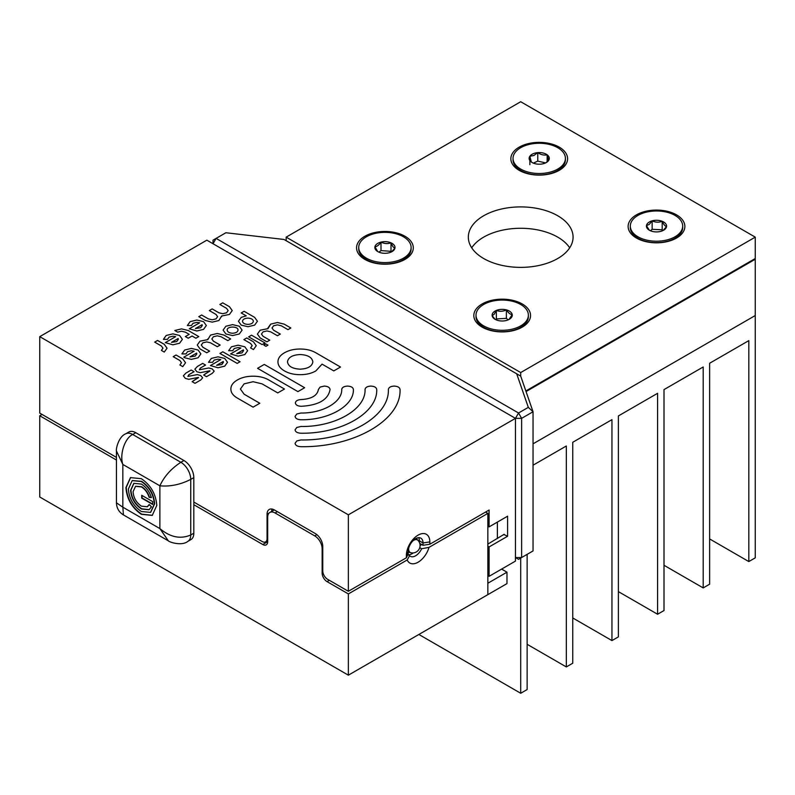 <?xml version="1.0" encoding="UTF-8"?>
<svg xmlns="http://www.w3.org/2000/svg" width="795" height="795" viewBox="0 0 795 795"><rect width="100%" height="100%" fill="white"/><g stroke="black" fill="none" stroke-linecap="round" stroke-linejoin="round"><path stroke-width="1.19" d="M521.629 418.349L521.629 557.534L533.048 550.945L533.048 411.75L521.629 418.349L518.549 413.003L528.317 407.358L516.69 373.799L284.014 239.464L225.879 232.746L216.111 238.391L518.549 413.003L515.458 418.349L206.849 240.169L39.75 336.643L348.359 514.822L515.458 418.349L521.629 418.349M516.69 373.799L520.705 376.115L533.048 411.75L528.317 407.358M216.111 238.391L213.02 240.169L213.02 243.737L216.111 238.391M515.458 557.534L518.549 559.322L521.629 557.534L515.458 557.534M421.748 544.555A13.962 8.059 0 0 1 421.3 544.823L420.068 545.539A7.423 7.423 0 0 1 410.806 552.704L410.806 552.704A7.235 4.184 -60 0 1 408.68 549.136A7.235 4.184 -60 0 1 408.799 547.795M412.714 541.027A7.235 4.184 -60 0 1 417.951 540.322L416.093 538.424M501.615 569.091L506.981 572.191L487.852 583.242L487.852 513.391L429.012 547.367L421.628 548.749A10.474 6.052 120 0 1 415.606 555.784A10.474 6.052 120 0 1 410.369 556.301A10.474 6.052 120 0 1 409.594 555.695L407.199 559.958L348.359 593.925L327.043 581.622A6.926 4.005 60 0 1 322.144 573.135L322.979 572.658M429.012 547.367A16.586 9.58 -60 0 1 418.1 562.214A16.586 9.58 -60 0 1 407.199 559.958M419.75 547.666L421.628 548.749M413.271 552.913A10.474 6.052 -60 0 1 412.048 553.727A10.474 6.052 -60 0 1 407.835 554.642L409.594 555.695M487.852 513.391L485.556 512.069M487.852 575.61L489.084 576.325L515.458 561.101L515.458 418.349M487.852 546.225L489.084 546.94L489.084 576.325M406.374 557.782L406.374 555.447A16.586 9.58 -60 0 1 418.1 535.134A16.586 9.58 -60 0 1 429.837 541.902L423.019 542.955A10.474 6.052 120 0 0 420.843 538.165A10.474 6.052 120 0 0 412.774 540.968A10.474 6.052 120 0 0 408.203 551.511L408.203 553.847L406.374 557.782L348.359 591.281L327.311 579.128A6.926 4.005 60 0 1 322.76 570.86L322.76 546.423A10.474 6.052 -120 0 0 315.357 533.594L274.464 509.983A10.474 6.052 -120 0 0 269.227 509.466A10.474 6.052 -120 0 0 267.06 514.266L267.06 538.692A6.907 3.985 60 0 1 265.629 541.862A6.907 3.985 60 0 1 262.171 541.514L193.811 502.052L193.811 504.706L262.777 544.515L267.677 541.693L267.677 517.257A10.474 6.052 60 0 1 269.843 512.457A10.474 6.052 60 0 1 275.08 512.984L314.741 535.88A10.474 6.052 60 0 1 322.144 548.709L322.144 573.135M116.448 460.037L39.75 415.755L42.046 414.434M193.811 502.052L193.811 477.626A13.962 8.059 -120 0 0 183.943 460.514L135.796 432.719L132.715 434.497C124.835 437.966 119.409 454.432 122.837 464.429L116.448 450.984C115.802 448.927 118.723 436.435 125.739 433.812L125.739 433.812A13.962 8.059 60 0 1 132.715 434.497L180.863 462.293A13.962 8.059 60 0 1 190.74 479.395L190.74 534.985A13.962 8.059 60 0 1 187.849 541.385L190.919 539.606A13.962 8.059 -120 0 0 193.811 533.216L193.811 504.706M506.981 572.191L506.981 583.6L348.359 675.174L39.75 497.004L39.75 415.755M348.359 675.174L348.359 593.925M267.677 541.693A6.926 4.005 60 0 1 266.236 544.863A6.926 4.005 60 0 1 262.777 544.515M116.448 457.383L39.75 413.102L39.75 336.643M348.359 591.281L348.359 514.822M135.796 432.719A13.962 8.059 -120 0 0 128.81 432.033L125.739 433.812M497.382 522.096L497.382 538.583M223.256 361.486L216.608 365.322L221.845 364.517L223.256 361.486M216.608 365.322L221.845 364.517L223.425 362.291M210.436 365.571L220.772 359.608L218.009 359.171L214.173 360.085L212.583 362.311L208.519 362.311L211.301 358.426L218.009 356.826L224.717 358.426L227.509 362.301L224.717 366.167L218.009 367.777L210.436 365.561L220.772 359.598M208.509 362.301L211.301 358.436L218.009 356.816L224.717 358.426L227.509 362.291M199.376 369.774L208.797 367.966L212.166 368.88L214.173 371.176L212.255 373.362L206.501 376.681L203.629 375.031L209.83 370.758L200.28 372.676L196.852 371.762L194.864 369.178L197.408 366.455L202.675 363.414L205.557 365.054L200.35 368.065L199.376 369.764L208.797 367.976L212.166 368.89L214.173 371.166M194.864 369.188L197.408 366.445L202.675 363.404L205.567 365.054M210.019 370.987L203.629 375.031M187.878 376.413L197.299 374.604L200.668 375.528L202.665 377.814L200.757 380L195.004 383.319L192.132 381.67L198.333 377.396L188.773 379.314L185.354 378.4L183.357 375.826L185.901 373.094L191.178 370.053L194.06 371.702L188.852 374.703L187.878 376.403L197.299 374.614L200.668 375.528L202.665 377.814M183.357 375.826L185.901 373.084L191.178 370.043L194.06 371.692M198.521 377.625L192.132 381.67M179.889 364.975L181.479 362.759L179.889 360.533L173.181 356.657L176.053 355.007L182.761 358.883L185.543 362.759L182.761 366.624L179.889 364.965L181.479 362.749M173.181 356.657L176.053 355.007L182.761 358.873L185.543 362.749M196.633 353.079L189.975 356.915L195.222 356.11L196.812 353.894L196.633 353.079M189.975 356.925L195.222 356.11L196.812 353.894M181.896 353.884L184.679 350.019L191.386 348.419L198.094 350.019L200.877 353.894L198.094 357.77L191.386 359.37L184.679 357.77L183.814 357.164L194.149 351.201L191.396 350.764L187.55 351.678L185.97 353.914L181.896 353.914L184.679 350.029L191.386 348.419L198.094 350.029L200.877 353.904M183.814 357.164L194.149 351.201M197.23 345.03L200.012 341.164L207.833 339.604L210.556 335.092L217.264 333.483L223.971 335.092L230.679 338.958L227.807 340.618L221.099 336.742L217.264 335.828L213.428 336.742L211.848 338.958L213.428 341.174L220.136 345.05L217.264 346.7L210.556 342.834L206.73 341.91L202.884 342.824L201.304 345.04L202.894 347.266L209.592 351.132L206.73 352.791L200.022 348.916L197.23 345.04L200.012 341.174L207.833 339.594L210.556 335.083L217.264 333.473L223.971 335.083L230.689 338.958M211.848 338.948L213.428 341.164L220.136 345.04M201.304 345.05L202.894 347.256L209.602 351.132M207.773 338.958L207.833 339.594M219.857 304.485L222.729 302.825L229.437 306.691L232.22 310.567L229.437 314.442L221.626 316.012L218.893 320.534L212.186 322.134L205.478 320.534L198.77 316.658L201.642 314.999L208.35 318.875L212.186 319.789L216.021 318.875L217.611 316.658L216.021 314.442L209.314 310.567L212.186 308.907L218.893 312.793L222.729 313.707L226.565 312.793L228.145 310.577L226.565 308.351L219.857 304.485L222.729 302.825L229.437 306.701L232.22 310.577M228.145 310.577L226.565 312.783L222.729 313.697L218.893 312.783L212.186 308.907L209.323 310.577M198.77 316.658L201.642 314.999L208.35 318.875L212.186 319.789L216.021 318.875L217.611 316.649M221.626 316.012L221.676 316.658M247.931 318.119C244.631 318.298 242.823 319.342 242.515 321.25C242.823 323.158 244.631 324.201 247.931 324.38C251.24 324.201 253.048 323.158 253.357 321.25L253.357 321.24C253.048 319.342 251.24 318.298 247.931 318.119M242.515 321.25L242.515 321.26C242.823 323.168 244.631 324.201 247.931 324.38C251.24 324.201 253.048 323.158 253.357 321.25L253.357 321.26M241.223 317.384L246.241 315.853L241.223 312.952L244.105 311.292L254.648 317.384L257.431 321.25L254.648 325.125L247.931 326.725L241.223 325.125L238.44 321.25L241.223 317.374L246.241 315.844M238.44 321.26L241.223 317.374M241.223 312.952L244.105 311.282L254.648 317.374L257.431 321.25M227.181 330.104L227.181 330.104C227.489 332.012 229.298 333.055 232.597 333.234C235.906 333.055 237.715 332.012 238.023 330.104L238.023 330.104C238.391 326.059 226.804 326.049 227.181 330.104C227.489 332.012 229.298 333.055 232.597 333.234C235.906 333.055 237.715 332.012 238.023 330.104L238.023 330.094M223.107 330.104L225.889 326.228L232.597 324.628L239.305 326.238L242.097 330.104L239.315 333.97L232.597 335.579L225.889 333.97L223.107 330.104L225.889 326.238L232.597 324.618L239.305 326.228L242.097 330.104M202.099 324.698L195.441 328.534L200.688 327.719L202.268 325.513L202.099 324.698L202.268 325.533L200.688 327.729L195.441 328.534M189.28 328.782L199.615 322.82L196.852 322.382L193.016 323.297L191.436 325.533L187.352 325.523L190.144 321.647L196.852 320.037L203.56 321.647L206.342 325.513L203.56 329.388L196.852 330.988L189.28 328.782L199.615 322.81M187.352 325.523L190.144 321.637L196.852 320.027L203.56 321.637L206.342 325.513M174.811 330.491L181.518 328.882L188.226 330.491L198.77 336.583L195.898 338.233L192.062 336.017L188.226 338.233L185.354 336.573L189.19 334.357L185.354 332.151L181.518 331.237L177.683 332.151L174.811 330.491L181.518 328.892L188.226 330.491L198.77 336.573M185.364 336.583L189.19 334.357M178.14 338.531L171.482 342.367L176.728 341.562L178.319 339.346L178.14 338.531M171.482 342.367L176.728 341.562L178.319 339.346M165.32 342.615L175.655 336.653L172.893 336.215L169.057 337.13L167.467 339.366L163.402 339.356L166.185 335.48L172.893 333.87L179.6 335.48L182.383 339.346L179.6 343.221L172.893 344.821L165.32 342.615L175.655 336.643M182.383 339.346L179.6 335.47L172.893 333.86L166.185 335.47L163.402 339.336M162.975 348.2L161.385 345.984L154.677 342.108L157.559 340.459L164.267 344.334L167.049 348.2L164.267 352.076L161.395 350.406L162.975 348.19L161.395 350.406M154.677 342.108L157.559 340.449L164.267 344.324L167.049 348.19M219.927 353.437L222.809 351.778L240.05 361.745L237.178 363.404L219.927 353.437L222.809 351.788L240.06 361.745M243.379 349.87L236.731 353.705L241.968 352.891L243.558 350.675L243.379 349.87L243.558 350.694L241.968 352.901L236.731 353.705M230.57 353.944L240.895 347.991L238.132 347.554L234.296 348.458L232.716 350.675L228.642 350.694L231.424 346.809L238.132 345.199L244.84 346.809L247.633 350.684L244.84 354.55L238.142 356.16L230.56 353.944L240.895 347.981M228.642 350.694L231.424 346.809L238.132 345.189L244.84 346.809L247.633 350.675M243.896 339.614L246.758 337.954L253.466 341.82L256.258 345.696L253.466 349.571L250.594 347.912L252.184 345.696L250.594 343.48L243.886 339.614L246.758 337.954L253.466 341.83L256.258 345.706M250.594 347.922L252.184 345.696M263.89 345.139L265.928 343.977L267.965 345.149L265.928 346.322L263.89 345.139L264.497 344.324L265.928 343.967L267.965 345.139M248.676 336.841L251.558 335.182L264.964 342.933L262.102 344.593L248.676 336.841L251.558 335.192L264.974 342.933M267.935 327.987L270.717 324.112L277.425 322.502L284.143 324.112L290.851 327.987L287.969 329.647L281.261 325.781L277.435 324.857L273.599 325.771L272.009 327.987L273.599 330.213L280.297 334.079L277.435 335.738L270.717 331.863L266.891 330.949L263.056 331.863L261.466 334.079L263.056 336.295L269.753 340.171L266.891 341.82L260.184 337.954L257.391 334.079L260.184 330.213L267.995 328.643L270.717 324.122L277.425 322.512L284.143 324.122L290.841 327.987M257.391 334.079L260.184 330.203L267.995 328.633M261.466 334.089L263.056 336.295L269.763 340.161M272.009 327.997L273.599 330.203L280.307 334.079M295.362 402.916L295.362 402.966C295.651 400.909 297.569 399.776 301.116 399.557C311.57 398.951 317.334 395.582 318.407 389.461L320.117 387.076L324.231 386.102C327.788 386.291 329.726 387.413 330.064 389.471C328.275 399.666 318.676 405.271 301.255 406.295C297.698 406.116 295.74 405.013 295.362 402.966C295.651 400.918 297.569 399.776 301.116 399.567C311.57 398.951 317.334 395.592 318.407 389.471L320.117 387.085L324.231 386.092C327.788 386.281 329.726 387.404 330.064 389.461M253.088 376.214C259.21 376.214 264.437 377.466 268.78 379.97L284.471 389.033L277.743 392.909L262.052 383.856L253.098 381.709L244.115 383.856L240.408 389.033L244.115 394.211L259.806 403.274L253.088 407.149L237.387 398.086C233.044 395.582 230.878 392.561 230.878 389.023L230.878 389.023C230.878 385.496 233.044 382.474 237.387 379.97C241.73 377.466 246.967 376.204 253.088 376.214L253.088 376.204C259.21 376.204 264.437 377.456 268.78 379.97L284.471 389.033M230.878 389.033C230.878 385.496 233.044 382.474 237.387 379.97C241.73 377.456 246.967 376.204 253.088 376.204M240.408 389.043L244.115 394.201L259.816 403.264M264.288 364.438L304.654 387.731L297.926 391.617L257.56 368.314L264.288 364.438L304.644 387.741M257.56 368.314L264.288 364.428M295.074 443.322L296.783 440.937L300.908 439.963C347.663 440.688 389.63 416.451 388.367 389.471C388.705 387.413 390.653 386.291 394.201 386.102C397.758 386.291 399.706 387.413 400.034 389.461C401.465 420.048 353.894 447.515 300.908 446.691C297.36 446.492 295.412 445.369 295.074 443.322L296.783 440.947L300.908 439.953C347.663 440.678 389.63 416.451 388.367 389.461L388.367 389.461C388.705 387.404 390.653 386.281 394.201 386.092C397.758 386.291 399.706 387.404 400.034 389.461L400.034 389.461M295.074 429.857L296.783 427.472L300.908 426.498C335.192 427.024 365.968 409.256 365.044 389.471C365.382 387.413 367.33 386.291 370.877 386.102C374.435 386.291 376.373 387.413 376.711 389.471C377.804 412.853 341.433 433.851 300.908 433.225C297.36 433.027 295.412 431.904 295.074 429.857L296.783 427.481L300.908 426.488C335.192 427.024 365.968 409.246 365.044 389.461C365.382 387.404 367.33 386.291 370.877 386.092C374.435 386.281 376.373 387.404 376.711 389.461M296.783 414.026L300.908 413.032C322.73 413.37 342.317 402.061 341.721 389.461C342.059 387.413 344.006 386.291 347.554 386.102C351.112 386.291 353.059 387.413 353.387 389.471C354.143 405.649 328.961 420.197 300.908 419.76C297.36 419.561 295.412 418.438 295.074 416.391L296.783 414.016L300.908 413.022C322.73 413.36 342.317 402.051 341.721 389.461C342.059 387.404 344.006 386.291 347.554 386.092C351.112 386.281 353.059 387.404 353.387 389.461L353.387 389.461M295.074 416.391L296.783 414.016M300.172 354.53C292.431 354.938 288.207 357.382 287.482 361.854L287.482 361.864C288.207 366.306 292.431 368.751 300.162 369.168C307.904 368.751 312.127 366.316 312.842 361.844C312.117 357.382 307.894 354.948 300.172 354.53M287.482 361.864L287.482 361.874C288.207 366.316 292.431 368.761 300.162 369.178C307.904 368.761 312.127 366.316 312.842 361.854L312.842 361.844M300.162 349.035C306.284 349.035 311.511 350.287 315.853 352.791L340.508 367.032L333.791 370.907L322.064 364.13L315.863 370.907C311.511 373.421 306.284 374.674 300.162 374.674C294.041 374.664 288.814 373.411 284.471 370.907C280.128 368.403 277.962 365.382 277.952 361.844L277.952 361.834C277.952 358.316 280.118 355.295 284.471 352.781C288.814 350.287 294.041 349.035 300.162 349.035L300.162 349.025C306.284 349.025 311.511 350.277 315.853 352.791L340.518 367.032M277.952 361.854C277.952 358.316 280.118 355.295 284.471 352.791C288.814 350.277 294.041 349.025 300.162 349.025M503.941 534.796A32.486 18.762 -120 0 0 504.179 534.28L487.852 544.088M429.837 544.237L423.019 545.291L423.019 542.955L429.837 541.902L429.837 544.237L489.084 510.032L489.084 526.886L507.598 516.194L507.598 536.247L504.209 534.647M507.598 536.247L489.084 546.94M489.084 526.886L487.852 526.181M271.691 511.394A10.474 6.052 60 0 1 272.079 509.068M418.677 537.678A10.474 6.052 -60 0 1 419.343 540.839L423.019 542.955L419.343 540.829L419.343 542.309M419.77 543.412L423.019 545.291M409.018 552.247L408.203 552.714M416.968 538.036L416.968 539.328M142.027 495.474L142.027 497.948L152.68 504.1M152.68 501.625L141.719 495.295L141.719 498.127L152.68 504.457L152.68 501.625M149.182 509.665L141.719 508.8C135.15 504.298 131.563 498.077 130.936 490.127L133.948 483.251M147.443 506.663L149.331 504.666M151.328 497.372L149.43 497.173C147.92 492.493 145.346 489.005 141.719 486.729L135.677 486.252M151.457 506.852L149.033 509.764L141.411 508.979C134.842 504.477 131.255 498.256 130.628 490.306L133.789 483.34L141.411 484.085C146.101 487.027 149.43 491.529 151.398 497.591L149.122 497.352C147.612 492.661 145.038 489.183 141.411 486.908L135.518 486.331L133.073 491.717C133.56 497.859 136.333 502.669 141.411 506.157L147.294 506.763L149.172 504.507L151.457 506.852M152.421 515.309L141.669 514.146C132.268 507.697 127.13 498.783 126.246 487.415L130.609 477.527M150.682 512.308L154.647 503.821C153.902 494.261 149.579 486.769 141.669 481.343L132.348 480.528M128.383 489.014C129.128 498.574 133.451 506.067 141.361 511.493L150.533 512.397L154.339 504C153.594 494.44 149.271 486.947 141.361 481.522L132.189 480.617L128.383 489.014M156.794 505.411L152.262 515.399L141.361 514.325C131.96 507.876 126.822 498.962 125.928 487.593L130.459 477.616L141.361 478.689C150.762 485.139 155.899 494.053 156.794 505.411M193.811 533.216L190.74 534.985C180.445 539.388 170.16 537.251 159.875 528.576L168.321 540.829C169.782 542.419 182.065 546.145 187.839 541.385A13.962 8.059 60 0 0 187.849 541.385M193.811 477.626L190.74 479.395C180.445 484.612 170.16 486.749 159.875 485.815L122.837 464.429L122.837 507.19L123.434 514.921L168.321 540.829M183.943 460.514L180.863 462.293C171.203 468.593 164.207 476.434 159.875 485.815L159.875 528.576L122.837 507.19L116.448 502.818C116.627 508.094 118.952 512.129 123.434 514.921M476.006 315.178L476.006 316.609A26.185 15.115 0 0 0 483.678 327.302A26.185 15.115 0 0 0 491.29 330.352A26.185 15.115 0 0 0 520.705 327.302A26.185 15.115 0 0 0 528.377 316.609L528.377 315.178A26.185 15.115 0 0 0 513.093 301.434A26.185 15.115 0 0 0 476.006 315.178A26.185 15.115 0 0 0 491.29 328.931A26.185 15.115 0 0 0 528.377 315.178M508.204 319.848L506.385 318.368L496.348 318.914L496.348 310.438A10.077 5.823 0 0 0 493.029 312.763A10.077 5.823 0 0 0 492.155 315.724L494.808 318.974M494.252 314.184L492.155 315.724A10.077 5.823 0 0 0 495.066 319.292A10.077 5.823 0 0 0 497.998 320.474A10.077 5.823 0 0 0 508.025 319.928A10.077 5.823 0 0 0 509.317 319.292A10.077 5.823 0 0 0 512.228 314.631C510.301 314.502 508.353 312.922 506.385 309.891C503.066 311.511 499.727 311.69 496.348 310.438L494.252 314.184M508.959 319.491L512.228 314.631A10.077 5.823 0 0 0 506.385 309.891A10.077 5.823 0 0 0 496.348 310.438M496.348 318.914L495.762 319.66M506.385 318.368L506.385 309.891M630.306 226.098L630.306 227.519A26.185 15.115 0 0 0 637.978 238.212A26.185 15.115 0 0 0 641.694 239.991A26.185 15.115 0 0 0 675.015 238.212A26.185 15.115 0 0 0 682.686 227.519L682.686 226.098A26.185 15.115 0 0 0 671.288 213.617A26.185 15.115 0 0 0 644.288 212.722A26.185 15.115 0 0 0 630.306 226.098A26.185 15.115 0 0 0 641.694 238.57A26.185 15.115 0 0 0 668.704 239.464A26.185 15.115 0 0 0 682.686 226.098M662.871 230.6L662.195 229.775L652.139 229.328L652.139 220.851A10.077 5.823 0 0 0 648.183 222.809A10.077 5.823 0 0 0 646.444 225.651L649.167 229.954M649.296 224.349L646.444 225.651A10.077 5.823 0 0 0 649.366 230.212A10.077 5.823 0 0 0 650.797 230.898A10.077 5.823 0 0 0 660.854 231.345A10.077 5.823 0 0 0 663.626 230.212A10.077 5.823 0 0 0 666.548 226.545C665.107 226.247 663.656 224.498 662.195 221.298C658.866 222.58 655.517 222.431 652.139 220.851L649.296 224.349M663.129 230.48L666.548 226.545A10.077 5.823 0 0 0 662.195 221.298A10.077 5.823 0 0 0 652.139 220.851M652.139 229.328L650.449 230.749M662.195 229.775L662.195 221.298M513.033 158.384L513.033 159.815A26.185 15.115 0 0 0 518.648 169.166A26.185 15.115 0 0 0 520.705 170.508A26.185 15.115 0 0 0 557.742 170.508A26.185 15.115 0 0 0 565.414 159.815L565.414 158.384A26.185 15.115 0 0 0 559.799 149.033A26.185 15.115 0 0 0 530.653 144.104A26.185 15.115 0 0 0 513.033 158.384A26.185 15.115 0 0 0 518.648 167.745A26.185 15.115 0 0 0 547.795 172.674A26.185 15.115 0 0 0 565.414 158.384M532.988 153.813A10.077 5.823 0 0 0 529.868 156.227L531.308 161.991A10.077 5.823 0 0 0 532.094 162.508A10.077 5.823 0 0 0 540.67 164.148A10.077 5.823 0 0 0 546.354 162.508A10.077 5.823 0 0 0 548.58 160.55L547.139 154.786C544.048 155.512 540.928 154.786 537.778 152.63A10.077 5.823 0 0 0 532.988 153.813M545.569 162.905L537.778 161.107L537.778 152.63L533.823 155.532L529.868 156.227A10.077 5.823 0 0 0 531.308 161.991M545.877 162.756L548.58 160.55A10.077 5.823 0 0 0 547.139 154.786A10.077 5.823 0 0 0 537.778 152.63M537.778 161.107L533.356 163.124M529.868 164.714L529.868 156.227M547.139 161.842L547.139 154.786M391.538 251.866L394.916 248.199A10.077 5.823 0 0 0 391.001 242.833A10.077 5.823 0 0 0 381.004 242.117A10.077 5.823 0 0 0 374.922 246.748A10.077 5.823 0 0 0 377.794 251.588A10.077 5.823 0 0 0 378.837 252.114A10.077 5.823 0 0 0 383.667 253.247A10.077 5.823 0 0 0 388.834 252.84A10.077 5.823 0 0 0 392.044 251.588A10.077 5.823 0 0 0 394.916 248.199C393.624 247.861 392.323 246.072 391.001 242.833C387.672 244.025 384.343 243.787 381.004 242.117C378.996 245.079 376.969 246.629 374.922 246.748L377.575 251.339M358.734 247.474L358.734 248.905A26.185 15.115 0 0 0 366.406 259.587A26.185 15.115 0 0 0 403.433 259.587A26.185 15.115 0 0 0 410.906 250.783A26.185 15.115 0 0 0 411.104 248.905L411.104 247.474A26.185 15.115 0 0 0 386.549 232.388A26.185 15.115 0 0 0 358.933 245.595A26.185 15.115 0 0 0 358.734 247.474A26.185 15.115 0 0 0 383.289 262.569A26.185 15.115 0 0 0 410.906 249.352A26.185 15.115 0 0 0 411.104 247.474M391.438 251.916L391.001 251.319L381.004 250.594L378.947 252.164M391.001 251.319L391.001 242.833M381.004 250.594L381.004 242.117M526.052 391.557L755.25 259.24L754.634 258.882M709.627 538.94L748.82 561.568L755.25 557.861L755.25 315.536L533.048 443.829L755.25 315.536L755.25 259.24M557.742 215.763A52.371 30.24 0 0 0 500.661 209.204A52.371 30.24 0 0 0 468.334 237.139A52.371 30.24 0 0 0 483.678 258.524A52.371 30.24 0 0 0 540.749 265.073A52.371 30.24 0 0 0 573.076 237.139A52.371 30.24 0 0 0 557.742 215.763M569.697 247.831A52.371 30.24 0 0 0 557.742 237.139A52.371 30.24 0 0 0 471.713 247.831M676.555 214.869A28.372 16.377 0 0 0 636.437 214.869A28.372 16.377 0 0 0 636.437 238.033A28.372 16.377 0 0 0 641.217 240.249A28.372 16.377 0 0 0 671.765 240.249A28.372 16.377 0 0 0 676.555 214.869M522.245 303.958A28.372 16.377 0 0 0 482.128 303.958A28.372 16.377 0 0 0 482.128 327.123A28.372 16.377 0 0 0 486.918 329.339A28.372 16.377 0 0 0 517.466 329.339A28.372 16.377 0 0 0 522.245 303.958M404.983 236.254A28.372 16.377 0 0 0 364.855 236.254A28.372 16.377 0 0 0 364.855 259.409A28.372 16.377 0 0 0 369.645 261.635A28.372 16.377 0 0 0 400.193 261.635A28.372 16.377 0 0 0 404.983 236.254M559.282 147.164A28.372 16.377 0 0 0 519.165 147.164A28.372 16.377 0 0 0 519.165 170.329A28.372 16.377 0 0 0 523.955 172.545A28.372 16.377 0 0 0 554.493 172.545A28.372 16.377 0 0 0 559.282 147.164M520.705 101.73L286.16 237.139L520.705 372.557L755.25 237.139L520.705 101.73M286.16 240.706L286.16 237.139M520.705 376.115L520.705 372.557M525.853 390.961L755.25 258.524L755.25 237.139M520.705 170.508L523.001 171.829A22.946 13.247 0 0 0 525.515 173.081M552.932 173.081A22.946 13.247 0 0 0 556.52 171.163M366.406 259.587L368.691 260.919A22.946 13.247 0 0 0 371.215 262.171M398.623 262.171A22.946 13.247 0 0 0 402.21 260.253M483.678 327.302L485.964 328.623A22.946 13.247 0 0 0 488.488 329.875M515.895 329.875A22.946 13.247 0 0 0 519.483 327.957M637.978 238.212L640.273 239.534A22.946 13.247 0 0 0 642.787 240.796M670.195 240.796A22.946 13.247 0 0 0 673.792 238.868M527.135 554.354L527.135 689.563L520.705 693.27L418.866 634.47M533.048 465.204L566.328 445.995L566.328 666.935L527.135 644.298M748.82 561.568L748.82 340.628L709.627 363.255L709.627 584.196L703.197 587.912L703.197 366.972L664.004 389.6L664.004 610.54L657.574 614.247L657.574 393.316L618.381 415.944L618.381 636.875L611.951 640.591L611.951 419.651L572.758 442.278L572.758 663.219L566.328 666.935M611.951 640.591L572.758 617.963M657.574 614.247L618.381 591.619M703.197 587.912L664.004 565.285M520.705 693.27L520.705 558.07M329.339 580.3L327.043 581.622M487.852 594.64L487.852 583.242M322.144 548.709L322.76 548.351M275.08 512.984L277.366 511.662M314.741 535.88L316.867 534.647M267.677 538.344L267.06 538.692M268.998 513.143L267.06 514.266M406.374 555.447L408.203 551.511M269.843 512.457L274.295 509.893M267.677 540.68L265.629 541.862M410.806 552.704L408.203 552.038M420.068 545.519A7.423 7.423 0 0 0 417.951 540.322M116.448 450.984L116.448 502.818M518.41 328.623L520.705 327.302M672.719 239.534L675.015 238.212M555.447 171.829L557.742 170.508M401.147 260.919L403.433 259.587"/></g></svg>
